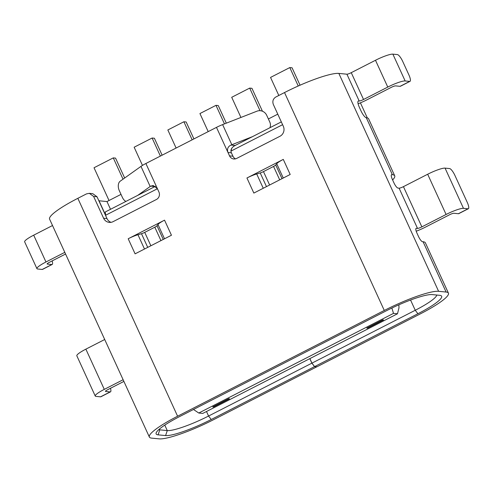 <?xml version="1.0" encoding="UTF-8"?>
<svg xmlns="http://www.w3.org/2000/svg" width="493" height="493" viewBox="0 0 493 493"><rect width="100%" height="100%" fill="white"/><g stroke="black" fill="none" stroke-linecap="round" stroke-linejoin="round"><path stroke-width="0.74" d="M309.869 358.614L311.94 363.131L415.248 310.27A35.478 5.651 155.4 0 0 436.786 295.042M316.796 366.81L213.506 419.716A46.681 7.432 -24.6 0 1 159.184 438.856L151.684 438.129A46.681 7.432 -24.6 0 1 149.361 437.032A46.681 7.432 -24.6 0 1 177.597 416.215L384.287 310.454A46.681 7.432 -24.6 0 1 438.604 291.308L446.103 292.041A46.681 7.432 -24.6 0 1 448.433 293.138A46.681 7.432 -24.6 0 1 420.19 313.949L316.882 366.817L314.608 366.595L311.94 363.131M448.433 293.138L425.41 242.852A46.681 7.432 155.4 0 0 423.086 241.755L422.513 241.699A5.602 1.461 62.9 0 1 418.508 236.504L416.973 233.152A5.602 1.461 62.9 0 1 416.129 228.333A5.602 1.461 62.9 0 1 416.375 228.29L417.516 228.401A3.734 0.598 155.4 0 0 421.86 226.872L446.091 214.473A14.938 2.379 -24.6 0 1 463.469 208.342L468.017 208.785A7.469 1.947 -117.1 0 0 468.35 208.73A7.469 1.947 -117.1 0 0 467.222 202.303L454.94 175.483A7.469 1.947 -117.1 0 0 449.598 168.563L445.056 168.119A14.938 2.379 155.4 0 0 427.671 174.245L403.44 186.644A3.734 0.598 -24.6 0 1 399.096 188.172L397.962 188.061A5.602 1.461 62.9 0 1 393.95 182.872L392.416 179.52A5.602 1.461 62.9 0 1 391.571 174.695A5.602 1.461 62.9 0 1 391.818 174.658L392.391 174.713A46.681 7.432 -24.6 0 1 394.714 175.804A46.681 7.432 -24.6 0 1 392.607 179.933M358.097 103.758A14.938 2.379 -24.6 0 0 366.946 99.814L391.177 87.415A3.734 0.598 155.4 0 1 395.522 85.887L400.07 86.33A7.469 1.947 62.9 0 0 400.402 86.275L410.028 81.345A7.469 1.947 -117.1 0 0 408.9 74.918L402.756 61.508A7.469 1.947 -117.1 0 0 397.42 54.581L392.872 54.144A14.938 2.379 155.4 0 0 375.487 60.269L351.256 72.668A3.734 0.598 -24.6 0 1 346.912 74.197L338.845 73.414A46.681 7.432 155.4 0 0 284.523 92.555L275.858 96.992C273.073 98.779 272.235 101.281 273.35 104.485L283.321 126.27A7.469 7.112 -84.4 0 1 279.975 136.259L236.646 158.432A5.602 5.337 -84.4 0 1 229.528 155.868L227.994 152.516C226.848 149.132 227.834 146.655 230.964 145.065A11.203 1.787 -24.6 0 1 231.833 144.72L252.465 136.66L235.112 145.472C231.408 147.592 230.176 150.051 231.402 152.848L227.994 152.516L216.482 127.373L145.879 163.503A11.203 1.787 155.4 0 0 140.973 166.387L120.212 181.184A7.469 4.708 72.9 0 0 119.324 190.705L122.393 197.41A7.469 4.708 72.9 0 0 125.906 201.421M394.714 175.804L368.622 118.819A46.681 7.432 155.4 0 0 366.299 117.722A7.469 1.947 62.9 0 1 360.956 110.796L359.422 107.443A7.469 1.947 62.9 0 1 358.288 101.016A7.469 1.947 62.9 0 1 358.621 100.96L359.194 101.016A3.734 0.598 155.4 0 0 363.538 99.487L387.769 87.082A14.938 2.379 -24.6 0 1 405.147 80.957L409.695 81.4A7.469 1.947 -117.1 0 0 410.028 81.345M110.518 209.297L106.975 201.557L99.025 200.78L105.644 215.238L105.243 211.996L137.744 195.364L150.18 186.502A11.203 1.787 -24.6 0 1 150.729 186.126L153.218 185.541L157.39 188.646L158.925 191.999A5.602 5.337 -84.4 0 1 156.41 199.492L113.082 221.659A7.469 7.112 -84.4 0 1 109.292 222.392A7.469 7.112 -84.4 0 1 103.598 218.239L93.621 196.448L89.35 193.336L86.503 193.885L77.839 198.322A46.681 7.432 155.4 0 0 49.596 219.138L149.361 437.032M164.539 220.155L171.447 235.241L135.094 253.84L128.192 238.754L164.539 220.155A11.203 1.787 155.4 0 0 157.976 224.494L157.002 225.763A3.734 0.598 -24.6 0 1 154.814 227.211L144.732 232.369L154.814 227.211L160.952 240.615M269.616 185.004L263.478 171.601A3.734 0.598 -24.6 0 1 260.224 172.944L256.705 173.967A11.203 1.787 155.4 0 0 246.938 177.991L283.284 159.393A11.203 1.787 155.4 0 0 276.721 163.725L275.747 165.001A3.734 0.598 -24.6 0 1 273.56 166.443L263.478 171.601L273.56 166.443L279.697 179.846M283.284 159.393L290.192 174.479L253.846 193.077L246.938 177.991M309.801 358.645L311.872 363.162L314.546 366.626L211.232 419.494A39.212 6.243 155.4 0 1 165.605 435.572L158.105 434.844A39.212 6.243 155.4 0 1 156.195 432.792A39.212 6.243 155.4 0 1 179.871 416.437L386.555 310.676A39.212 6.243 155.4 0 1 432.188 294.592L439.688 295.325A39.212 6.243 155.4 0 1 440.754 295.541A39.212 6.243 155.4 0 1 417.916 313.733L314.608 366.595M316.814 366.847L314.546 366.626M158.777 429.637A35.478 5.651 155.4 0 0 159.781 429.847L167.275 430.58A35.478 5.651 155.4 0 0 208.564 416.03L311.872 363.162M360.414 102.84L367.31 117.901M157.427 188.733L105.644 215.238M282.6 124.686L230.983 151.098M235.537 158.851A5.602 5.337 95.6 0 1 232.942 156.201L231.402 152.848M111.017 222.337A7.469 7.112 95.6 0 1 107.006 218.572L97.029 196.781L92.758 193.669L89.35 193.336M416.215 231.223A14.938 2.379 -24.6 0 0 425.268 227.205L449.499 214.8A3.734 0.598 155.4 0 1 453.843 213.272L458.391 213.715A7.469 1.947 62.9 0 0 458.724 213.66L468.35 208.73M252.465 136.66L281.318 121.894M230.983 150.679L231.944 147.918M233.411 146.409L235.679 145.25M277.775 114.16L268.383 118.967M216.482 127.373A11.203 1.787 155.4 0 1 222.626 124.606L257.069 111.147A7.469 6.945 -138.6 0 1 266.701 115.288L269.77 121.993A7.469 6.945 -138.6 0 1 269.924 127.724M137.744 195.364L155.406 186.329M154.531 186.773L155.307 186.268M121.007 194.378L106.975 201.557M298.24 86.004L289.798 67.572L292.072 67.794L300.046 85.203M289.798 67.572L270.54 77.426L278.81 95.482M124.661 178.01L115.553 158.117L113.279 157.896L94.027 167.749L109.027 200.509M123.022 179.175L113.279 157.896M160.385 156.084L152.115 138.022L134.145 147.222L142.471 165.408M162.142 155.184L154.389 138.243L152.115 138.022M192.153 139.821L183.889 121.765L186.163 121.987L193.915 138.921M183.889 121.765L167.842 129.973L176.106 148.036M224.469 123.885L215.983 105.342L199.936 113.556L208.2 131.613M226.312 123.164L218.257 105.564L215.983 105.342M260.021 110.685L249.68 88.099L231.71 97.294L240.935 117.451M262.442 111.227L251.954 88.321L249.68 88.099M150.87 245.773L144.732 232.369A3.734 0.598 -24.6 0 1 141.479 233.707L137.954 234.736A11.203 1.787 155.4 0 0 128.192 238.754M52.523 225.529L33.69 235.173A14.938 2.379 155.4 0 0 24.65 241.829L36.926 268.648A14.938 2.379 -24.6 0 1 45.966 261.986L64.805 252.348M52.147 260.902A7.469 1.947 -117.1 0 1 52.178 264.464A7.469 1.947 -117.1 0 1 51.845 264.519L47.303 264.075A3.734 0.598 155.4 0 1 47.112 263.983A3.734 0.598 155.4 0 1 49.374 262.319L65.575 254.031M52.178 264.464L42.552 269.388A7.469 1.947 62.9 0 1 42.219 269.443L37.671 268.999A14.938 2.379 -24.6 0 1 36.926 268.648M110.469 388.287A7.469 1.947 -117.1 0 1 110.5 391.849L100.874 396.773A7.469 1.947 62.9 0 1 100.541 396.828L95.993 396.384A14.938 2.379 -24.6 0 1 95.248 396.033L76.834 355.81A14.938 2.379 155.4 0 1 85.868 349.149L104.707 339.511M110.5 391.849A7.469 1.947 -117.1 0 1 110.167 391.904L105.625 391.46A3.734 0.598 155.4 0 1 105.434 391.374A3.734 0.598 155.4 0 1 107.696 389.704L123.897 381.416M95.248 396.033A14.938 2.379 -24.6 0 1 104.288 389.371L123.127 379.733M391.88 308.039L393.506 313.388L397.481 313.776L398.985 307.842L398.886 304.81M393.506 313.388L198.771 413.035L193.484 409.473M198.771 413.035L202.746 413.424L397.481 313.776M383.542 319.957L382.839 319.852L366.792 328.098L367.501 328.165L383.542 319.957L382.839 319.852M228.783 398.683L229.491 398.782L228.783 398.683L212.736 406.898L228.789 398.714M382.839 319.889L366.792 328.098M212.742 406.928L213.444 406.996L229.491 398.782M417.916 313.733L415.248 310.27L410.558 300.027M446.103 292.041L423.086 241.755M338.845 73.414L438.604 291.308M359.194 101.016L346.912 74.197M392.391 174.713L366.299 117.722M417.516 228.401L399.096 188.172M384.287 310.454L284.523 92.555M77.839 198.322L177.597 416.215M145.879 163.503L157.39 188.646M206.493 411.507L208.564 416.03L211.232 419.494M165.605 435.572L167.275 430.58L164.773 425.114M159.424 429.07L159.781 429.847L158.105 434.844M416.375 228.29L415.944 228.512M458.391 213.715L468.017 208.785M445.056 168.119L463.469 208.342M446.091 214.473L427.671 174.245M403.44 186.644L421.86 226.872M391.818 174.658L391.393 174.873M358.621 100.96L358.047 101.256M400.07 86.33L409.695 81.4M392.872 54.144L405.147 80.957M387.769 87.082L375.487 60.269M351.256 72.668L363.538 99.487M229.528 155.868L232.942 156.201M235.112 145.472L230.964 145.065M222.626 124.606L231.833 144.72M150.18 186.502L140.973 166.387M150.729 186.126L154.876 186.527M147.734 247.375L141.479 233.707M137.954 234.736L144.498 249.027M164.52 238.785L157.976 224.494M157.002 225.763L163.257 239.432M103.598 218.239L107.006 218.572M97.029 196.781L93.621 196.448M33.69 235.173L45.966 261.986M42.219 269.443L51.845 264.519M85.868 349.149L104.288 389.371M100.541 396.828L110.167 391.904M266.479 186.613L260.224 172.944M256.705 173.967L263.25 188.264M283.265 178.022L276.721 163.725M275.747 165.001L282.008 178.669"/></g></svg>

